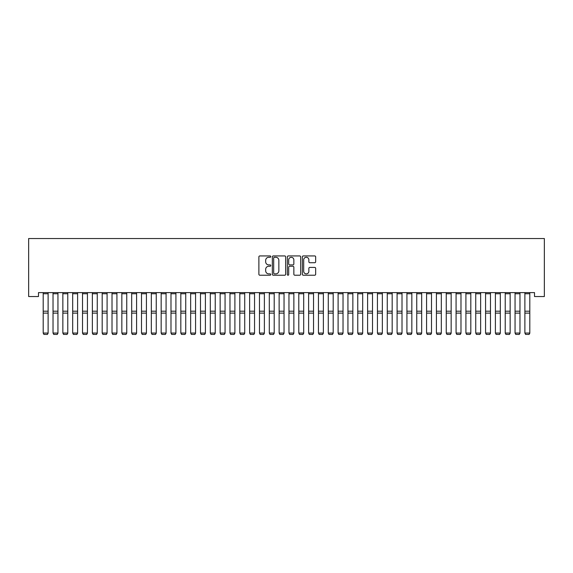 <?xml version="1.0" encoding="UTF-8"?>
<svg xmlns="http://www.w3.org/2000/svg" width="573" height="573" viewBox="0 0 573 573"><rect width="100%" height="100%" fill="white"/><g stroke="black" fill="none" stroke-linecap="round" stroke-linejoin="round"><path stroke-width="0.86" d="M270.771 256.604A0.673 0.673 0 0 0 270.098 255.93L259.841 255.93A0.967 0.967 0 0 0 258.881 256.89L258.881 274.259A0.967 0.967 0 0 0 259.841 275.226L270.098 275.226A0.673 0.673 0 0 0 270.771 274.553A0.673 0.673 0 0 0 270.098 273.873L268.773 273.873A3.087 3.087 0 0 1 265.679 270.785L265.679 269.339A3.087 3.087 0 0 1 268.773 266.252L270.098 266.252A0.673 0.673 0 0 0 270.771 265.578A0.673 0.673 0 0 0 270.098 264.898L268.773 264.898A3.087 3.087 0 0 1 265.679 261.811L265.679 260.364A3.087 3.087 0 0 1 268.773 257.277L270.098 257.277A0.673 0.673 0 0 0 270.771 256.604M314.699 262.728A0.967 0.967 0 0 0 315.666 261.768L315.666 256.89A0.967 0.967 0 0 0 314.699 255.93L303.31 255.93A0.967 0.967 0 0 0 302.351 256.89L302.351 274.259A0.967 0.967 0 0 0 303.31 275.226L314.699 275.226A0.967 0.967 0 0 0 315.666 274.259L315.666 268.372A0.967 0.967 0 0 0 314.699 267.412L309.828 267.412A0.967 0.967 0 0 0 308.861 268.372L308.861 271.294A2.579 2.579 0 0 1 306.283 273.873A2.579 2.579 0 0 1 303.697 271.294L303.697 259.863A2.579 2.579 0 0 1 306.283 257.277A2.579 2.579 0 0 1 308.861 259.863L308.861 261.768A0.967 0.967 0 0 0 309.828 262.728L314.699 262.728M534.523 292.61L38.477 292.61L38.477 296.542L28.65 296.542L28.65 238.54L544.35 238.54L544.35 296.542L534.523 296.542L534.523 292.61M285.655 256.89A0.967 0.967 0 0 0 284.688 255.93L273.307 255.93A0.967 0.967 0 0 0 272.34 256.89L272.34 274.259A0.967 0.967 0 0 0 273.307 275.226L284.688 275.226A0.967 0.967 0 0 0 285.655 274.259L285.655 256.89M288.312 255.93L299.693 255.93A0.967 0.967 0 0 1 300.66 256.89L300.66 274.259A0.967 0.967 0 0 1 299.693 275.226L294.823 275.226A0.967 0.967 0 0 1 293.856 274.259L293.856 267.219A0.967 0.967 0 0 0 292.896 266.252L289.659 266.252A0.967 0.967 0 0 0 288.692 267.219L288.692 274.553A0.673 0.673 0 0 1 288.018 275.226A0.673 0.673 0 0 1 287.345 274.553L287.345 256.89A0.967 0.967 0 0 1 288.312 255.93M274.367 257.277A0.673 0.673 0 0 0 273.693 257.957L273.693 273.199A0.673 0.673 0 0 0 274.367 273.873L275.763 273.873A3.087 3.087 0 0 0 278.85 270.785L278.85 260.364A3.087 3.087 0 0 0 275.763 257.277L274.367 257.277M293.856 259.906A2.579 2.579 0 0 0 291.277 257.327A2.579 2.579 0 0 0 288.692 259.906L288.692 263.938A0.967 0.967 0 0 0 289.659 264.898L292.896 264.898A0.967 0.967 0 0 0 293.856 263.938L293.856 259.906M48.111 293.741L43.197 293.741L43.197 292.631L48.111 292.631L48.111 333.235L47.38 334.46L43.935 334.388L47.38 334.46M43.935 334.46L43.197 333.063L48.111 333.063L47.38 334.388M43.197 293.741L43.197 333.063L43.935 334.388M57.945 293.741L53.031 293.741L53.031 292.631L57.945 292.631L57.945 333.235L57.207 334.46L53.769 334.388L57.207 334.46M53.769 334.46L53.031 333.063L57.945 333.063L57.207 334.388M53.031 293.741L53.031 333.063L53.769 334.388M67.772 293.741L62.858 293.741L62.858 292.631L67.772 292.631L67.772 333.235L67.041 334.46L63.596 334.388L67.041 334.46M63.596 334.46L62.858 333.063L67.772 333.063L67.041 334.388M62.858 293.741L62.858 333.063L63.596 334.388M77.606 293.741L72.692 293.741L72.692 292.631L77.606 292.631L77.606 333.235L76.868 334.46L73.43 334.388L76.868 334.46M73.43 334.46L72.692 333.063L77.606 333.063L76.868 334.388M72.692 293.741L72.692 333.063L73.43 334.388M87.433 293.741L82.519 293.741L82.519 292.631L87.433 292.631L87.433 333.235L86.695 334.46L83.257 334.388L86.695 334.46M83.257 334.46L82.519 333.063L87.433 333.063L86.695 334.388M82.519 293.741L82.519 333.063L83.257 334.388M97.267 293.741L92.353 293.741L92.353 292.631L97.267 292.631L97.267 333.235L96.529 334.46L93.091 334.388L96.529 334.46M93.091 334.46L92.353 333.063L97.267 333.063L96.529 334.388M92.353 293.741L92.353 333.063L93.091 334.388M107.094 293.741L102.18 293.741L102.18 292.631L107.094 292.631L107.094 333.235L106.356 334.46L102.918 334.388L106.356 334.46M102.918 334.46L102.18 333.063L107.094 333.063L106.356 334.388M102.18 293.741L102.18 333.063L102.918 334.388M116.928 293.741L112.014 293.741L112.014 292.631L116.928 292.631L116.928 333.235L116.19 334.46L112.752 334.388L116.19 334.46M112.752 334.46L112.014 333.063L116.928 333.063L116.19 334.388M112.014 293.741L112.014 333.063L112.752 334.388M126.755 293.741L121.841 293.741L121.841 292.631L126.755 292.631L126.755 333.235L126.017 334.46L122.579 334.388L126.017 334.46M122.579 334.46L121.841 333.063L126.755 333.063L126.017 334.388M121.841 293.741L121.841 333.063L122.579 334.388M136.589 293.741L131.675 293.741L131.675 292.631L136.589 292.631L136.589 333.235L135.851 334.46L132.406 334.388L135.851 334.46M132.406 334.46L131.675 333.063L136.589 333.063L135.851 334.388M131.675 293.741L131.675 333.063L132.406 334.388M146.416 293.741L141.502 293.741L141.502 292.631L146.416 292.631L146.416 333.235L145.678 334.46L142.24 334.388L145.678 334.46M142.24 334.46L141.502 333.063L146.416 333.063L145.678 334.388M141.502 293.741L141.502 333.063L142.24 334.388M156.25 293.741L151.329 293.741L151.329 292.631L156.25 292.631L156.25 333.235L155.512 334.46L152.067 334.388L155.512 334.46M152.067 334.46L151.329 333.063L156.25 333.063L155.512 334.388M151.329 293.741L151.329 333.063L152.067 334.388M166.077 293.741L161.163 293.741L161.163 292.631L166.077 292.631L166.077 333.235L165.339 334.46L161.901 334.388L165.339 334.46M161.901 334.46L161.163 333.063L166.077 333.063L165.339 334.388M161.163 293.741L161.163 333.063L161.901 334.388M175.911 293.741L170.99 293.741L170.99 292.631L175.911 292.631L175.911 333.235L175.173 334.46L171.728 334.388L175.173 334.46M171.728 334.46L170.99 333.063L175.911 333.063L175.173 334.388M170.99 293.741L170.99 333.063L171.728 334.388M185.738 293.741L180.824 293.741L180.824 292.631L185.738 292.631L185.738 333.235L185 334.46L181.562 334.388L185 334.46M181.562 334.46L180.824 333.063L185.738 333.063L185 334.388M180.824 293.741L180.824 333.063L181.562 334.388M195.572 293.741L190.651 293.741L190.651 292.631L195.572 292.631L195.572 333.235L194.834 334.46L191.389 334.388L194.834 334.46M191.389 334.46L190.651 333.063L195.572 333.063L194.834 334.388M190.651 293.741L190.651 333.063L191.389 334.388M205.399 293.741L200.486 293.741L200.486 292.631L205.399 292.631L205.399 333.235L204.661 334.46L201.223 334.388L204.661 334.46M201.223 334.46L200.486 333.063L205.399 333.063L204.661 334.388M200.486 293.741L200.486 333.063L201.223 334.388M215.233 293.741L210.312 293.741L210.312 292.631L215.233 292.631L215.233 333.235L214.495 334.46L211.05 334.388L214.495 334.46M211.05 334.46L210.312 333.063L215.233 333.063L214.495 334.388M210.312 293.741L210.312 333.063L211.05 334.388M225.06 293.741L220.147 293.741L220.147 292.631L225.06 292.631L225.06 333.235L224.322 334.46L220.884 334.388L224.322 334.46M220.884 334.46L220.147 333.063L225.06 333.063L224.322 334.388M220.147 293.741L220.147 333.063L220.884 334.388M234.894 293.741L229.974 293.741L229.974 292.631L234.894 292.631L234.894 333.235L234.156 334.46L230.711 334.388L234.156 334.46M230.711 334.46L229.974 333.063L234.894 333.063L234.156 334.388M229.974 293.741L229.974 333.063L230.711 334.388M244.721 293.741L239.808 293.741L239.808 292.631L244.721 292.631L244.721 333.235L243.983 334.46L240.545 334.388L243.983 334.46M240.545 334.46L239.808 333.063L244.721 333.063L243.983 334.388M239.808 293.741L239.808 333.063L240.545 334.388M254.548 293.741L249.635 293.741L249.635 292.631L254.548 292.631L254.548 333.235L253.818 334.46L250.372 334.388L253.818 334.46M250.372 334.46L249.635 333.063L254.548 333.063L253.818 334.388M249.635 293.741L249.635 333.063L250.372 334.388M264.382 293.741L259.469 293.741L259.469 292.631L264.382 292.631L264.382 333.235L263.644 334.46L260.206 334.388L263.644 334.46M260.206 334.46L259.469 333.063L264.382 333.063L263.644 334.388M259.469 293.741L259.469 333.063L260.206 334.388M274.209 293.741L269.296 293.741L269.296 292.631L274.209 292.631L274.209 333.235L273.471 334.46L270.033 334.388L273.471 334.46M270.033 334.46L269.296 333.063L274.209 333.063L273.471 334.388M269.296 293.741L269.296 333.063L270.033 334.388M284.043 293.741L279.13 293.741L279.13 292.631L284.043 292.631L284.043 333.235L283.306 334.46L279.868 334.388L283.306 334.46M279.868 334.46L279.13 333.063L284.043 333.063L283.306 334.388M279.13 293.741L279.13 333.063L279.868 334.388M293.87 293.741L288.957 293.741L288.957 292.631L293.87 292.631L293.87 333.235L293.132 334.46L289.694 334.388L293.132 334.46M289.694 334.46L288.957 333.063L293.87 333.063L293.132 334.388M288.957 293.741L288.957 333.063L289.694 334.388M303.704 293.741L298.791 293.741L298.791 292.631L303.704 292.631L303.704 333.235L302.967 334.46L299.529 334.388L302.967 334.46M299.529 334.46L298.791 333.063L303.704 333.063L302.967 334.388M298.791 293.741L298.791 333.063L299.529 334.388M313.531 293.741L308.618 293.741L308.618 292.631L313.531 292.631L313.531 333.235L312.794 334.46L309.356 334.388L312.794 334.46M309.356 334.46L308.618 333.063L313.531 333.063L312.794 334.388M308.618 293.741L308.618 333.063L309.356 334.388M323.365 293.741L318.452 293.741L318.452 292.631L323.365 292.631L323.365 333.235L322.628 334.46L319.182 334.388L322.628 334.46M319.182 334.46L318.452 333.063L323.365 333.063L322.628 334.388M318.452 293.741L318.452 333.063L319.182 334.388M333.192 293.741L328.279 293.741L328.279 292.631L333.192 292.631L333.192 333.235L332.455 334.46L329.017 334.388L332.455 334.46M329.017 334.46L328.279 333.063L333.192 333.063L332.455 334.388M328.279 293.741L328.279 333.063L329.017 334.388M343.026 293.741L338.106 293.741L338.106 292.631L343.026 292.631L343.026 333.235L342.289 334.46L338.844 334.388L342.289 334.46M338.844 334.46L338.106 333.063L343.026 333.063L342.289 334.388M338.106 293.741L338.106 333.063L338.844 334.388M352.853 293.741L347.94 293.741L347.94 292.631L352.853 292.631L352.853 333.235L352.116 334.46L348.678 334.388L352.116 334.46M348.678 334.46L347.94 333.063L352.853 333.063L352.116 334.388M347.94 293.741L347.94 333.063L348.678 334.388M362.688 293.741L357.767 293.741L357.767 292.631L362.688 292.631L362.688 333.235L361.95 334.46L358.505 334.388L361.95 334.46M358.505 334.46L357.767 333.063L362.688 333.063L361.95 334.388M357.767 293.741L357.767 333.063L358.505 334.388M372.514 293.741L367.601 293.741L367.601 292.631L372.514 292.631L372.514 333.235L371.777 334.46L368.339 334.388L371.777 334.46M368.339 334.46L367.601 333.063L372.514 333.063L371.777 334.388M367.601 293.741L367.601 333.063L368.339 334.388M382.349 293.741L377.428 293.741L377.428 292.631L382.349 292.631L382.349 333.235L381.611 334.46L378.166 334.388L381.611 334.46M378.166 334.46L377.428 333.063L382.349 333.063L381.611 334.388M377.428 293.741L377.428 333.063L378.166 334.388M392.176 293.741L387.262 293.741L387.262 292.631L392.176 292.631L392.176 333.235L391.438 334.46L388 334.388L391.438 334.46M388 334.46L387.262 333.063L392.176 333.063L391.438 334.388M387.262 293.741L387.262 333.063L388 334.388M402.01 293.741L397.089 293.741L397.089 292.631L402.01 292.631L402.01 333.235L401.272 334.46L397.827 334.388L401.272 334.46M397.827 334.46L397.089 333.063L402.01 333.063L401.272 334.388M397.089 293.741L397.089 333.063L397.827 334.388M411.837 293.741L406.923 293.741L406.923 292.631L411.837 292.631L411.837 333.235L411.099 334.46L407.661 334.388L411.099 334.46M407.661 334.46L406.923 333.063L411.837 333.063L411.099 334.388M406.923 293.741L406.923 333.063L407.661 334.388M421.671 293.741L416.75 293.741L416.75 292.631L421.671 292.631L421.671 333.235L420.933 334.46L417.488 334.388L420.933 334.46M417.488 334.46L416.75 333.063L421.671 333.063L420.933 334.388M416.75 293.741L416.75 333.063L417.488 334.388M431.498 293.741L426.584 293.741L426.584 292.631L431.498 292.631L431.498 333.235L430.76 334.46L427.322 334.388L430.76 334.46M427.322 334.46L426.584 333.063L431.498 333.063L430.76 334.388M426.584 293.741L426.584 333.063L427.322 334.388M441.325 293.741L436.411 293.741L436.411 292.631L441.325 292.631L441.325 333.235L440.594 334.46L437.149 334.388L440.594 334.46M437.149 334.46L436.411 333.063L441.325 333.063L440.594 334.388M436.411 293.741L436.411 333.063L437.149 334.388M451.159 293.741L446.245 293.741L446.245 292.631L451.159 292.631L451.159 333.235L450.421 334.46L446.983 334.388L450.421 334.46M446.983 334.46L446.245 333.063L451.159 333.063L450.421 334.388M446.245 293.741L446.245 333.063L446.983 334.388M460.986 293.741L456.072 293.741L456.072 292.631L460.986 292.631L460.986 333.235L460.248 334.46L456.81 334.388L460.248 334.46M456.81 334.46L456.072 333.063L460.986 333.063L460.248 334.388M456.072 293.741L456.072 333.063L456.81 334.388M470.82 293.741L465.906 293.741L465.906 292.631L470.82 292.631L470.82 333.235L470.082 334.46L466.644 334.388L470.082 334.46M466.644 334.46L465.906 333.063L470.82 333.063L470.082 334.388M465.906 293.741L465.906 333.063L466.644 334.388M480.647 293.741L475.733 293.741L475.733 292.631L480.647 292.631L480.647 333.235L479.909 334.46L476.471 334.388L479.909 334.46M476.471 334.46L475.733 333.063L480.647 333.063L479.909 334.388M475.733 293.741L475.733 333.063L476.471 334.388M490.481 293.741L485.567 293.741L485.567 292.631L490.481 292.631L490.481 333.235L489.743 334.46L486.305 334.388L489.743 334.46M486.305 334.46L485.567 333.063L490.481 333.063L489.743 334.388M485.567 293.741L485.567 333.063L486.305 334.388M500.308 293.741L495.394 293.741L495.394 292.631L500.308 292.631L500.308 333.235L499.57 334.46L496.132 334.388L499.57 334.46M496.132 334.46L495.394 333.063L500.308 333.063L499.57 334.388M495.394 293.741L495.394 333.063L496.132 334.388M510.142 293.741L505.228 293.741L505.228 292.631L510.142 292.631L510.142 333.235L509.404 334.46L505.959 334.388L509.404 334.46M505.959 334.46L505.228 333.063L510.142 333.063L509.404 334.388M505.228 293.741L505.228 333.063L505.959 334.388M519.969 293.741L515.055 293.741L515.055 292.631L519.969 292.631L519.969 333.235L519.231 334.46L515.793 334.388L519.231 334.46M515.793 334.46L515.055 333.063L519.969 333.063L519.231 334.388M515.055 293.741L515.055 333.063L515.793 334.388M529.803 293.741L524.889 293.741L524.889 292.631L529.803 292.631L529.803 333.235L529.065 334.46L525.62 334.388L529.065 334.46M525.62 334.46L524.889 333.063L529.803 333.063L529.065 334.388M524.889 293.741L524.889 333.063L525.62 334.388M48.111 311.196L43.197 311.196M48.111 313.123L43.197 313.123M57.945 311.196L53.031 311.196M57.945 313.123L53.031 313.123M67.772 311.196L62.858 311.196M67.772 313.123L62.858 313.123M77.606 311.196L72.692 311.196M77.606 313.123L72.692 313.123M87.433 311.196L82.519 311.196M87.433 313.123L82.519 313.123M97.267 311.196L92.353 311.196M97.267 313.123L92.353 313.123M107.094 311.196L102.18 311.196M107.094 313.123L102.18 313.123M116.928 311.196L112.014 311.196M116.928 313.123L112.014 313.123M126.755 311.196L121.841 311.196M126.755 313.123L121.841 313.123M136.589 311.196L131.675 311.196M136.589 313.123L131.675 313.123M146.416 311.196L141.502 311.196M146.416 313.123L141.502 313.123M156.25 311.196L151.329 311.196M156.25 313.123L151.329 313.123M166.077 311.196L161.163 311.196M166.077 313.123L161.163 313.123M175.911 311.196L170.99 311.196M175.911 313.123L170.99 313.123M185.738 311.196L180.824 311.196M185.738 313.123L180.824 313.123M195.572 311.196L190.651 311.196M195.572 313.123L190.651 313.123M205.399 311.196L200.486 311.196M205.399 313.123L200.486 313.123M215.233 311.196L210.312 311.196M215.233 313.123L210.312 313.123M225.06 311.196L220.147 311.196M225.06 313.123L220.147 313.123M234.894 311.196L229.974 311.196M234.894 313.123L229.974 313.123M244.721 311.196L239.808 311.196M244.721 313.123L239.808 313.123M254.548 311.196L249.635 311.196M254.548 313.123L249.635 313.123M264.382 311.196L259.469 311.196M264.382 313.123L259.469 313.123M274.209 311.196L269.296 311.196M274.209 313.123L269.296 313.123M284.043 311.196L279.13 311.196M284.043 313.123L279.13 313.123M293.87 311.196L288.957 311.196M293.87 313.123L288.957 313.123M303.704 311.196L298.791 311.196M303.704 313.123L298.791 313.123M313.531 311.196L308.618 311.196M313.531 313.123L308.618 313.123M323.365 311.196L318.452 311.196M323.365 313.123L318.452 313.123M333.192 311.196L328.279 311.196M333.192 313.123L328.279 313.123M343.026 311.196L338.106 311.196M343.026 313.123L338.106 313.123M352.853 311.196L347.94 311.196M352.853 313.123L347.94 313.123M362.688 311.196L357.767 311.196M362.688 313.123L357.767 313.123M372.514 311.196L367.601 311.196M372.514 313.123L367.601 313.123M382.349 311.196L377.428 311.196M382.349 313.123L377.428 313.123M392.176 311.196L387.262 311.196M392.176 313.123L387.262 313.123M402.01 311.196L397.089 311.196M402.01 313.123L397.089 313.123M411.837 311.196L406.923 311.196M411.837 313.123L406.923 313.123M421.671 311.196L416.75 311.196M421.671 313.123L416.75 313.123M431.498 311.196L426.584 311.196M431.498 313.123L426.584 313.123M441.325 311.196L436.411 311.196M441.325 313.123L436.411 313.123M451.159 311.196L446.245 311.196M451.159 313.123L446.245 313.123M460.986 311.196L456.072 311.196M460.986 313.123L456.072 313.123M470.82 311.196L465.906 311.196M470.82 313.123L465.906 313.123M480.647 311.196L475.733 311.196M480.647 313.123L475.733 313.123M490.481 311.196L485.567 311.196M490.481 313.123L485.567 313.123M500.308 311.196L495.394 311.196M500.308 313.123L495.394 313.123M510.142 311.196L505.228 311.196M510.142 313.123L505.228 313.123M519.969 311.196L515.055 311.196M519.969 313.123L515.055 313.123M529.803 311.196L524.889 311.196M529.803 313.123L524.889 313.123"/></g></svg>
